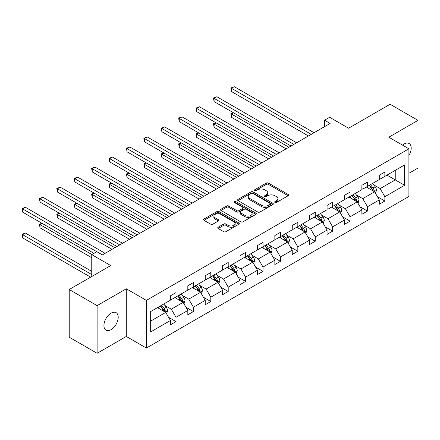 <?xml version="1.0" encoding="UTF-8"?>
<svg xmlns="http://www.w3.org/2000/svg" width="440" height="440" viewBox="0 0 440 440"><rect width="100%" height="100%" fill="white"/><g stroke="black" fill="none" stroke-linecap="round" stroke-linejoin="round"><path stroke-width="0.66" d="M274.995 202.455A1.084 0.627 0 0 0 276.524 202.455L288.161 195.74A1.551 0.896 0 0 0 288.618 195.107A1.551 0.896 0 0 0 288.161 194.475L268.45 183.09A1.551 0.896 0 0 0 266.261 183.09L254.623 189.811A1.084 0.627 0 0 0 254.304 190.251A1.084 0.627 0 0 0 254.623 190.696A1.084 0.627 0 0 0 256.157 190.696L257.664 189.827A4.956 2.86 0 0 1 264.671 189.827L266.315 190.773A4.956 2.86 0 0 1 267.768 192.797A4.956 2.86 0 0 1 266.315 194.821L264.809 195.69A1.084 0.627 0 0 0 264.49 196.13A1.084 0.627 0 0 0 264.809 196.576A1.084 0.627 0 0 0 266.343 196.576L267.845 195.707A4.956 2.86 0 0 1 274.857 195.707L276.502 196.653A4.956 2.86 0 0 1 277.948 198.677A4.956 2.86 0 0 1 276.502 200.701L274.995 201.57A1.084 0.627 0 0 0 274.676 202.015A1.084 0.627 0 0 0 274.995 202.455L274.995 201.57M111.056 329.659A10.098 5.83 120 0 0 117.656 320.76A10.098 5.83 120 0 0 116.111 312.67A10.098 5.83 120 0 0 111.056 313.17A10.098 5.83 120 0 0 104.462 322.069A10.098 5.83 120 0 0 106.007 330.159A10.098 5.83 120 0 0 111.056 329.659M408.909 155.502A10.098 5.83 120 0 0 409.101 143.512A10.098 5.83 120 0 0 404.052 144.012A10.098 5.83 120 0 0 402.495 145.107M408.909 173.288L418 168.036L418 120.368L390.104 104.264L348.601 128.227L329.632 117.276L324.555 120.208L324.555 126.649M97.114 353.304L126.291 336.457L126.291 288.789L97.114 305.63L97.114 353.304L69.218 337.2L69.218 289.526L110.726 265.568L91.757 254.612L91.757 276.518M97.114 305.63L69.218 289.526M218.18 227.227A1.551 0.896 0 0 0 217.729 227.86A1.551 0.896 0 0 0 218.18 228.492L223.713 231.682A1.551 0.896 0 0 0 225.902 231.682L238.827 224.224A1.551 0.896 0 0 0 239.278 223.591A1.551 0.896 0 0 0 238.827 222.959L219.109 211.574A1.551 0.896 0 0 0 216.92 211.574L204.001 219.038A1.551 0.896 0 0 0 203.544 219.67A1.551 0.896 0 0 0 204.001 220.303L210.678 224.158A1.551 0.896 0 0 0 212.867 224.158L218.4 220.968A1.551 0.896 0 0 0 218.856 220.336A1.551 0.896 0 0 0 218.4 219.703L215.089 217.789A4.142 2.393 0 0 1 213.873 216.095A4.142 2.393 0 0 1 216.431 213.889A4.142 2.393 0 0 1 220.946 214.407L233.926 221.898A4.142 2.393 0 0 1 235.136 223.591A4.142 2.393 0 0 1 232.579 225.797A4.142 2.393 0 0 1 228.063 225.28L225.902 224.032A1.551 0.896 0 0 0 223.713 224.032L218.18 227.227L218.18 228.492M91.757 254.612L96.833 251.686L102.41 254.903L330.138 123.431L324.555 120.208M126.291 288.789L146.371 300.382L408.909 148.808L408.909 196.477L146.371 348.051L146.371 300.382M418 120.368L388.823 137.214L408.909 148.808M257.774 212.02A1.551 0.896 0 0 0 259.963 212.02L272.882 204.556A1.551 0.896 0 0 0 273.339 203.924A1.551 0.896 0 0 0 272.882 203.291L253.171 191.912A1.551 0.896 0 0 0 250.982 191.912L238.056 199.375A1.551 0.896 0 0 0 237.606 200.007A1.551 0.896 0 0 0 238.056 200.635L257.774 212.02M234.713 202.691A1.084 0.627 0 0 1 235.813 202.84L235.813 201.553L255.855 213.125A1.551 0.896 0 0 1 256.311 213.757A1.551 0.896 0 0 1 255.855 214.39L242.93 221.848A1.551 0.896 0 0 1 240.74 221.848L221.029 210.469L221.029 209.204A1.551 0.896 0 0 0 220.572 209.836A1.551 0.896 0 0 0 221.029 210.469M221.029 209.204L226.556 206.014A1.551 0.896 0 0 1 228.751 206.014L236.742 210.628A1.551 0.896 0 0 0 238.937 210.628L242.605 208.511A1.551 0.896 0 0 0 243.056 207.878A1.551 0.896 0 0 0 242.605 207.246L234.278 202.439A1.084 0.627 0 0 1 233.965 201.999A1.084 0.627 0 0 1 234.63 201.421A1.084 0.627 0 0 1 235.813 201.553M150.667 311.559L170.418 300.157L170.418 295.84L175.995 292.622L175.995 296.934L187.82 290.109L187.82 285.791L193.402 282.574L193.402 286.886L205.227 280.06L205.227 275.743L210.804 272.52L210.804 276.837L222.635 270.012L222.635 265.694L228.212 262.471L228.212 266.788L240.037 259.963L240.037 255.646L245.619 252.423L245.619 256.74L257.444 249.915L257.444 245.597L263.021 242.374L263.021 246.692L274.852 239.861L274.852 235.549L280.429 232.326L280.429 236.643L292.254 229.812L292.254 225.5L297.836 222.277L297.836 226.595L309.661 219.764L309.661 215.446L315.238 212.229L315.238 216.546L327.069 209.715L327.069 205.398L332.645 202.18L332.645 206.498L344.471 199.667L344.471 195.349L350.053 192.132L350.053 196.444L361.878 189.618L361.878 185.301L367.455 182.083L367.455 186.395L379.286 179.57L379.286 175.252L384.863 172.029L384.863 176.347L404.613 164.945L404.613 185.301L384.863 196.702L384.863 201.02L379.286 204.243L379.286 199.925L367.455 206.751L367.455 211.068L361.878 214.291L361.878 209.974L350.053 216.805L350.053 221.117L344.471 224.34L344.471 220.022L332.645 226.853L332.645 231.165L327.069 234.388L327.069 230.071L315.238 236.902L315.238 241.214L309.661 244.437L309.661 240.119L297.836 246.95L297.836 251.268L292.254 254.485L292.254 250.168L280.429 256.999L280.429 261.316L274.852 264.534L274.852 260.221L263.021 267.047L263.021 271.365L257.444 274.582L257.444 270.27L245.619 277.096L245.619 281.413L240.037 284.631L240.037 280.319L228.212 287.144L228.212 291.462L222.635 294.685L222.635 290.367L210.804 297.193L210.804 301.51L205.227 304.733L205.227 300.416L193.402 307.241L193.402 311.559L187.82 314.782L187.82 310.464L175.995 317.29L175.995 321.607L170.418 324.83L170.418 320.513L150.667 331.914L150.667 311.559M174.878 297.583L183.134 302.346L171.309 309.177L164.852 305.448M171.309 309.177L175.995 317.29M183.134 302.346L187.82 310.464M170.418 299.129L171.309 299.64L175.995 296.934M192.286 287.529L200.541 292.298L188.716 299.129L182.259 295.4M188.716 299.129L193.402 307.241M200.541 292.298L205.227 300.416M187.82 289.08L188.716 289.591L193.402 286.886M209.693 277.481L217.948 282.249L206.118 289.08L199.661 285.351M206.118 289.08L210.804 297.193M217.948 282.249L222.635 290.367M205.227 279.026L206.118 279.543L210.804 276.837M227.095 267.432L235.351 272.201L223.526 279.026L217.069 275.303M223.526 279.026L228.212 287.144M235.351 272.201L240.037 280.319M222.635 268.978L223.526 269.495L228.212 266.788M244.503 257.384L252.758 262.152L240.933 268.978L234.476 265.249M240.933 268.978L245.619 277.096M252.758 262.152L257.444 270.27M240.037 258.929L240.933 259.446L245.619 256.74M261.905 247.335L270.166 252.104L258.335 258.929L251.878 255.2M258.335 258.929L263.021 267.047M270.166 252.104L274.852 260.221M257.444 248.881L258.335 249.398L263.021 246.692M279.312 237.287L287.568 242.055L275.743 248.881L269.286 245.152M275.743 248.881L280.429 256.999M287.568 242.055L292.254 250.168M274.852 238.832L275.743 239.349L280.429 236.643M296.72 227.238L304.975 232.007L293.15 238.832L286.693 235.103M293.15 238.832L297.836 246.95M304.975 232.007L309.661 240.119M292.254 228.784L293.15 229.301L297.836 226.595M314.122 217.19L322.382 221.953L310.552 228.784L304.095 225.055M310.552 228.784L315.238 236.902M322.382 221.953L327.069 230.071M309.661 218.735L310.552 219.252L315.238 216.546M331.529 207.141L339.784 211.904L327.959 218.735L321.502 215.006M327.959 218.735L332.645 226.853M339.784 211.904L344.471 220.022M327.069 208.687L327.959 209.198L332.645 206.498M348.937 197.093L357.192 201.856L345.367 208.687L338.905 204.958M345.367 208.687L350.053 216.805M357.192 201.856L361.878 209.974M344.471 198.638L345.367 199.149L350.053 196.444M366.339 187.038L374.6 191.807L362.769 198.638L356.312 194.909M362.769 198.638L367.455 206.751M374.6 191.807L379.286 199.925M361.878 188.59L362.769 189.101L367.455 186.395M386.98 175.126L395.241 179.889L380.177 188.59L373.72 184.861M380.177 188.59L384.863 196.702M404.613 185.301L395.241 179.889L395.241 170.357L404.613 164.945M126.291 336.457L146.371 348.051M379.286 178.536L380.177 179.053L384.863 176.347M150.667 321.09L165.732 312.395L157.476 307.632M165.732 312.395L170.418 320.513M377.443 196.735L384.863 201.02M360.036 206.784L367.455 211.068M342.634 216.832L350.053 221.117M325.226 226.881L332.645 231.165M307.819 236.935L315.238 241.214M290.416 246.983L297.836 251.268M273.009 257.031L280.429 261.316M255.602 267.08L263.021 271.365M238.2 277.129L245.619 281.413M220.792 287.177L228.212 291.462M203.385 297.226L210.804 301.51M185.983 307.274L193.402 311.559M168.575 317.323L175.995 321.607M275.423 202.609L276.502 201.988A4.956 2.86 0 0 0 277.948 199.964L277.948 198.677M267.768 192.797L267.768 194.084A4.956 2.86 0 0 1 266.315 196.108L265.243 196.73M288.139 195.751L268.45 184.382A1.551 0.896 0 0 0 266.261 184.382L255.057 190.85M272.866 204.567L253.171 193.198A1.551 0.896 0 0 0 250.982 193.198L238.079 200.651L238.056 199.375M270.149 204.369A1.084 0.627 0 0 0 270.463 203.924A1.084 0.627 0 0 0 270.149 203.484L252.841 193.49A1.084 0.627 0 0 0 251.312 193.49L249.722 194.409A4.956 2.86 0 0 0 248.27 196.433A4.956 2.86 0 0 0 249.722 198.457L261.547 205.282A4.956 2.86 0 0 0 268.56 205.282L270.149 204.369L270.149 205.656A1.084 0.627 0 0 0 270.463 205.216L270.463 203.924M248.27 196.433L248.27 197.72A4.956 2.86 0 0 0 249.722 199.744L249.722 198.457M270.149 205.656L268.56 206.575A4.956 2.86 0 0 1 261.547 206.575L249.722 199.744M221.051 210.48L226.556 207.301L226.556 206.014M243.056 207.878L243.056 209.165A1.551 0.896 0 0 1 242.605 209.798L238.937 211.915A1.551 0.896 0 0 1 236.742 211.915L228.751 207.301A1.551 0.896 0 0 0 226.556 207.301M235.813 202.84L255.833 214.401M245.042 215.419A4.142 2.393 0 0 0 249.557 215.936A4.142 2.393 0 0 0 252.115 213.725A4.142 2.393 0 0 0 250.899 212.036L246.329 209.396A1.551 0.896 0 0 0 244.134 209.396L240.466 211.514A1.551 0.896 0 0 0 240.014 212.146A1.551 0.896 0 0 0 240.466 212.779L245.042 215.419L245.042 216.706A4.142 2.393 0 0 0 249.557 217.223A4.142 2.393 0 0 0 252.115 215.012L252.115 213.725M240.014 212.146L240.014 213.433A1.551 0.896 0 0 0 240.466 214.066L240.466 212.779M245.042 216.706L240.466 214.066M235.136 223.591L235.136 224.879A4.142 2.393 0 0 1 232.579 227.09A4.142 2.393 0 0 1 228.063 226.567L225.902 225.319A1.551 0.896 0 0 0 223.713 225.319L218.202 228.503M213.873 216.095L213.873 217.388A4.142 2.393 0 0 0 215.089 219.076L215.089 217.789M218.378 220.979L215.089 219.076M238.805 224.235L219.109 212.867A1.551 0.896 0 0 0 216.92 212.867L204.017 220.314M375.447 193.276L376.47 190.311A4.18 2.414 -120 0 0 375.139 186.753L372.631 183.409M368.137 188.078L367.054 186.632M233.602 112.855L231.479 114.076L231.479 117.299L286.121 148.841M373.978 191.45L374.215 190.493A4.18 2.414 -120 0 0 373.016 187.979L370.513 184.635M369.463 185.24L372.224 188.92A2.129 1.232 60 0 1 372.609 189.563L374.215 190.493M369.171 185.405L371.679 188.749A4.18 2.414 60 0 1 372.719 190.724M231.479 117.299L230.868 113.724L288.909 147.23M230.868 113.724L233.354 112.712M311.223 134.349L231.479 88.308L234.273 86.697L314.012 132.737M308.435 135.96L231.479 91.531L231.479 88.308L230.868 87.956L234.273 86.697M231.479 91.531L230.868 87.956M358.039 203.324L359.068 200.365A4.18 2.414 -120 0 0 357.731 196.801L355.229 193.457M350.735 198.127L349.646 196.68M216.194 122.903L214.077 124.124L214.077 127.347L268.714 158.889M356.576 201.498L356.807 200.541A4.18 2.414 -120 0 0 355.614 198.028L353.106 194.684M352.061 195.288L354.816 198.968A2.129 1.232 60 0 1 355.201 199.612L356.807 200.541M351.769 195.454L354.272 198.798A4.18 2.414 60 0 1 355.317 200.772M214.077 127.347L213.461 123.772L271.502 157.278M213.461 123.772L215.952 122.76M340.637 213.373L341.66 210.413A4.18 2.414 -120 0 0 340.324 206.85L337.821 203.506M333.327 208.175L332.244 206.729M198.792 132.952L196.669 134.173L196.669 137.395L251.306 168.938M339.168 211.552L339.405 210.59A4.18 2.414 -120 0 0 338.206 208.076L335.704 204.732M334.653 205.337L337.409 209.017A2.129 1.232 60 0 1 337.799 209.66L339.405 210.59M334.361 205.502L336.87 208.846A4.18 2.414 60 0 1 337.909 210.821M196.669 137.395L196.059 133.821L254.095 167.332M196.059 133.821L198.545 132.809M293.816 144.397L214.077 98.357L216.865 96.745L296.61 142.786M291.027 146.009L214.077 101.58L214.077 98.357L213.461 98.005L216.865 96.745M214.077 101.58L213.461 98.005M276.413 154.446L196.669 108.405L199.458 106.799L279.202 152.834M273.625 156.057L196.669 111.628L196.669 108.405L196.059 108.053L199.458 106.799M196.669 111.628L196.059 108.053M323.23 223.427L324.252 220.462A4.18 2.414 -120 0 0 322.922 216.898L320.414 213.554M315.925 218.229L314.837 216.777M181.385 143L179.262 144.221L179.262 147.444L233.904 178.987M321.761 221.601L321.998 220.638A4.18 2.414 -120 0 0 320.798 218.125L318.296 214.781M317.245 215.386L320.007 219.065A2.129 1.232 60 0 1 320.392 219.714L321.998 220.638M316.954 215.551L319.462 218.895A4.18 2.414 60 0 1 320.502 220.869M179.262 147.444L178.651 143.869L236.693 177.381M178.651 143.869L181.137 142.857M259.006 164.494L179.262 118.454L182.056 116.847L261.795 162.882M256.218 166.106L179.262 121.677L179.262 118.454L178.651 118.102L182.056 116.847M179.262 121.677L178.651 118.102M305.822 233.475L306.851 230.511A4.18 2.414 -120 0 0 305.514 226.947L303.012 223.603M298.518 228.278L297.429 226.826M163.977 153.048L161.86 154.275L161.86 157.493L216.497 189.041M304.359 231.649L304.59 230.687A4.18 2.414 -120 0 0 303.397 228.173L300.889 224.829M299.844 225.434L302.599 229.114A2.129 1.232 60 0 1 302.984 229.763L304.59 230.687M299.552 225.605L302.055 228.943A4.18 2.414 60 0 1 303.1 230.918M161.86 157.493L161.244 153.918L219.285 187.429M161.244 153.918L163.735 152.906M241.599 174.543L161.86 128.508L164.648 126.896L244.393 172.931M238.81 176.154L161.86 131.725L161.86 128.508L161.244 128.15L164.648 126.896M161.86 131.725L161.244 128.15M288.42 243.524L289.443 240.559A4.18 2.414 -120 0 0 288.107 237.001L285.604 233.657M281.111 238.326L280.027 236.874M146.575 163.097L144.452 164.323L144.452 167.541L199.089 199.089M286.952 241.698L287.188 240.735A4.18 2.414 -120 0 0 285.989 238.222L283.486 234.878M282.436 235.483L285.192 239.162A2.129 1.232 60 0 1 285.582 239.811L287.188 240.735M282.145 235.653L284.652 238.997A4.18 2.414 60 0 1 285.692 240.972M144.452 167.541L143.841 163.966L201.878 197.478M143.841 163.966L146.328 162.954M224.197 184.591L144.452 138.556L147.24 136.945L226.985 182.985M221.408 186.203L144.452 141.774L144.452 138.556L143.841 138.199L147.24 136.945M144.452 141.774L143.841 138.199M271.013 253.572L272.036 250.608A4.18 2.414 -120 0 0 270.704 247.049L268.197 243.705M263.709 248.375L262.62 246.923M129.168 173.146L127.05 174.372L127.05 177.59L181.687 209.138M269.544 251.746L269.781 250.784A4.18 2.414 -120 0 0 268.582 248.27L266.079 244.926M265.029 245.531L267.79 249.211A2.129 1.232 60 0 1 268.175 249.86L269.781 250.784M264.737 245.702L267.245 249.046A4.18 2.414 60 0 1 268.285 251.02M127.05 177.59L126.434 174.014L184.476 207.526M126.434 174.014L128.92 173.003M206.789 194.639L127.05 148.605L129.839 146.993L209.578 193.034M204.001 196.251L127.05 151.822L127.05 148.605L126.434 148.247L129.839 146.993M127.05 151.822L126.434 148.247M253.605 263.621L254.634 260.656A4.18 2.414 -120 0 0 253.297 257.098L250.795 253.754M246.301 258.423L245.212 256.971M111.76 183.194L109.643 184.421L109.643 187.638L164.28 219.186M252.142 261.795L252.373 260.838A4.18 2.414 -120 0 0 251.18 258.319L248.672 254.975M247.627 255.58L250.382 259.259A2.129 1.232 60 0 1 250.767 259.908L252.373 260.838M247.335 255.75L249.838 259.094A4.18 2.414 60 0 1 250.883 261.069M109.643 187.638L109.026 184.063L167.068 217.575M109.026 184.063L111.518 183.051M189.382 204.694L109.643 158.653L112.431 157.041L192.176 203.082M186.593 206.299L109.643 161.871L109.643 158.653L109.026 158.296L112.431 157.041M109.643 161.871L109.026 158.296M236.203 273.669L237.226 270.704A4.18 2.414 -120 0 0 235.895 267.146L233.387 263.802M228.894 268.471L227.81 267.02M94.358 193.243L92.235 194.469L92.235 197.692L146.872 229.235M234.735 271.843L234.971 270.886A4.18 2.414 -120 0 0 233.772 268.367L231.27 265.023M230.219 265.628L232.975 269.308A2.129 1.232 60 0 1 233.365 269.957L234.971 270.886M229.928 265.798L232.436 269.143A4.18 2.414 60 0 1 233.475 271.117M92.235 197.692L91.625 194.112L149.661 227.623M91.625 194.112L94.111 193.105M171.98 214.742L92.235 168.702L95.024 167.09L174.768 213.131M169.191 216.348L92.235 171.924L92.235 168.702L91.625 168.35L95.024 167.09M92.235 171.924L91.625 168.35M218.796 283.718L219.819 280.753A4.18 2.414 -120 0 0 218.488 277.195L215.98 273.851M211.492 278.52L210.403 277.074M76.951 203.291L74.833 204.518L74.833 207.74L129.47 239.283M217.327 281.892L217.564 280.935A4.18 2.414 -120 0 0 216.365 278.416L213.862 275.072M212.812 275.677L215.573 279.362A2.129 1.232 60 0 1 215.958 280.005L217.564 280.935M212.526 275.847L215.028 279.191A4.18 2.414 60 0 1 216.068 281.166M74.833 207.74L74.217 204.166L132.258 237.672M74.217 204.166L76.703 203.154M154.572 224.791L74.833 178.75L77.621 177.139L157.361 223.179M151.784 226.402L74.833 181.973L74.833 178.75L74.217 178.398L77.621 177.139M74.833 181.973L74.217 178.398M201.388 293.766L202.417 290.802A4.18 2.414 -120 0 0 201.08 287.243L198.578 283.899M194.084 288.569L192.995 287.122M59.543 213.345L57.425 214.566L57.425 217.789L112.063 249.332M199.925 291.94L200.156 290.983A4.18 2.414 -120 0 0 198.963 288.47L196.455 285.125M195.41 285.731L198.165 289.41A2.129 1.232 60 0 1 198.55 290.054L200.156 290.983M195.118 285.895L197.621 289.24A4.18 2.414 60 0 1 198.666 291.214M57.425 217.789L56.81 214.214L114.851 247.72M56.81 214.214L59.301 213.202M137.165 234.839L57.425 188.799L60.214 187.187L139.959 233.228M134.376 236.451L57.425 192.022L57.425 188.799L56.81 188.447L60.214 187.187M57.425 192.022L56.81 188.447M183.986 303.815L185.009 300.85A4.18 2.414 -120 0 0 183.678 297.291L181.17 293.948M176.677 298.617L175.593 297.171M42.141 223.394L40.018 224.615L40.018 227.838L91.757 257.708M182.518 301.989L182.754 301.032A4.18 2.414 -120 0 0 181.555 298.518L179.053 295.174M178.002 295.779L180.757 299.459A2.129 1.232 60 0 1 181.148 300.102L182.754 301.032M177.711 295.944L180.219 299.288A4.18 2.414 60 0 1 181.258 301.263M40.018 227.838L39.408 224.263L91.867 254.551M39.408 224.263L41.894 223.251M119.763 244.888L40.018 198.847L42.806 197.236L122.551 243.276M116.974 246.499L40.018 202.07L40.018 198.847L39.408 198.495L42.806 197.236M40.018 202.07L39.408 198.495M166.579 313.863L167.602 310.904A4.18 2.414 -120 0 0 166.271 307.34L163.763 303.996M159.274 308.666L158.186 307.219M91.757 271.365L25.405 233.052L22.616 234.663L22.616 237.886L90.64 277.162M165.115 312.043L165.347 311.08A4.18 2.414 -120 0 0 164.148 308.567L161.645 305.223M160.6 305.827L163.356 309.507A2.129 1.232 60 0 1 163.74 310.151L165.347 311.08M160.309 305.993L162.811 309.337A4.18 2.414 60 0 1 163.851 311.311M22.616 237.886L22 234.311L91.757 274.582M22 234.311L25.405 233.052M96.778 251.713L22.616 208.896L25.405 207.29L105.144 253.325M93.99 253.325L22.616 212.119L22.616 208.896L22 208.544L25.405 207.29M22.616 212.119L22 208.544M276.502 201.988L276.502 200.701M264.809 196.576L264.809 195.69M266.315 196.108L266.315 194.821M254.623 190.696L254.623 189.811M266.261 184.382L266.261 183.09M268.45 184.382L268.45 183.09M288.161 195.74L288.161 194.475M250.982 193.198L250.982 191.912M253.171 193.198L253.171 191.912M272.882 204.556L272.882 203.291M261.547 206.575L261.547 205.282M268.56 206.575L268.56 205.282M228.751 207.301L228.751 206.014M236.742 211.915L236.742 210.628M238.937 211.915L238.937 210.628M242.605 209.798L242.605 208.511M255.855 214.39L255.855 213.125M223.713 225.319L223.713 224.032M225.902 225.319L225.902 224.032M228.063 226.567L228.063 225.28M218.4 220.968L218.4 219.703M204.001 220.303L204.001 219.038M216.92 212.867L216.92 211.574M219.109 212.867L219.109 211.574M238.827 224.224L238.827 222.959M374.297 191.637L376.442 190.394M373.016 187.979L375.139 186.753M370.491 189.437L371.679 188.749M356.889 201.685L359.04 200.442M355.614 198.028L357.731 196.801M353.084 199.485L354.272 198.798M339.488 211.734L341.632 210.49M338.206 208.076L340.324 206.85M335.676 209.534L336.87 208.846M322.08 221.782L324.225 220.539M320.798 218.125L322.922 216.898M318.274 219.582L319.462 218.895M304.673 231.831L306.823 230.588M303.397 228.173L305.514 226.947M300.867 229.631L302.055 228.943M287.27 241.879L289.416 240.642M285.989 238.222L288.107 237.001M283.459 239.679L284.652 238.997M269.863 251.928L272.008 250.69M268.582 248.27L270.704 247.049M266.057 249.733L267.245 249.046M252.456 261.976L254.606 260.739M251.18 258.319L253.297 257.098M248.65 259.781L249.838 259.094M235.054 272.024L237.198 270.787M233.772 268.367L235.895 267.146M231.242 269.83L232.436 269.143M217.646 282.073L219.791 280.836M216.365 278.416L218.488 277.195M213.84 279.879L215.028 279.191M200.239 292.127L202.389 290.884M198.963 288.47L201.08 287.243M196.433 289.927L197.621 289.24M182.837 302.175L184.982 300.933M181.555 298.518L183.678 297.291M179.025 299.976L180.219 299.288M165.429 312.224L167.574 310.981M164.148 308.567L166.271 307.34M161.623 310.024L162.811 309.337"/></g></svg>
